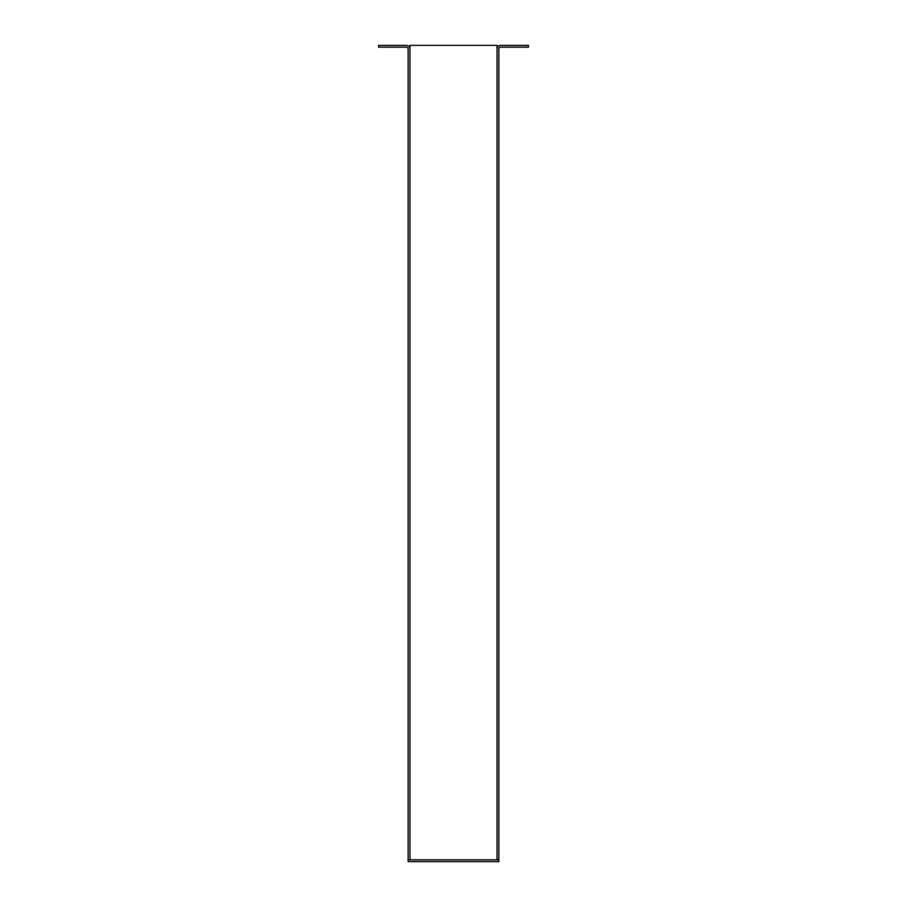 <?xml version="1.0" encoding="UTF-8"?>
<svg xmlns="http://www.w3.org/2000/svg" width="907" height="907" viewBox="0 0 907 907"><rect width="100%" height="100%" fill="white"/><g stroke="black" fill="none" stroke-linecap="round" stroke-linejoin="round"><path stroke-width="1.36" d="M408.15 48.978L408.15 859.836L497.036 859.836L497.036 48.978A3.628 3.628 0 0 1 500.664 45.35L528.475 45.35L528.475 47.164L500.664 47.164A1.814 1.814 0 0 0 498.85 48.978L498.85 859.836L497.036 859.836L497.036 45.35L409.964 45.35L409.964 859.836L409.964 48.978A3.628 3.628 0 0 0 406.336 45.35L378.525 45.35L378.525 47.164L406.336 47.164A1.814 1.814 0 0 1 408.15 48.978M498.85 861.65L408.15 861.65L408.15 859.836L498.85 859.836L498.85 861.65"/></g></svg>
